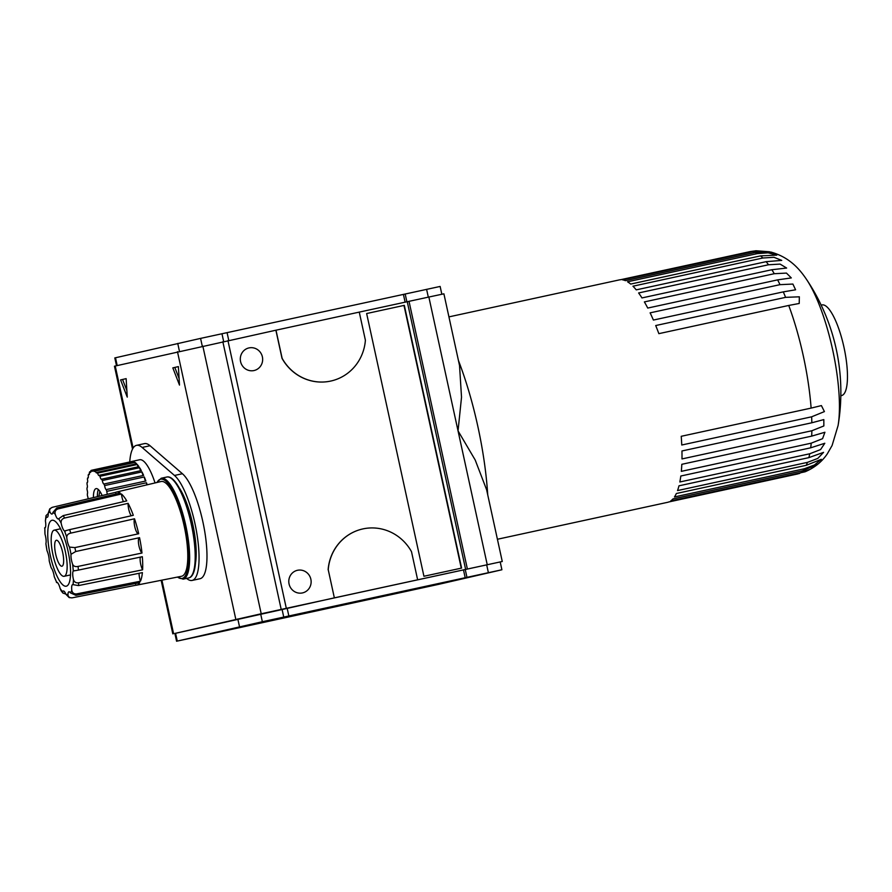 <?xml version="1.0" encoding="UTF-8"?>
<svg xmlns="http://www.w3.org/2000/svg" width="892" height="892" viewBox="0 0 892 892"><rect width="100%" height="100%" fill="white"/><g stroke="black" fill="none" stroke-linecap="round" stroke-linejoin="round"><path stroke-width="1.34" d="M48.224 513.569L46.016 515.598L46.306 516.925A8.006 2.163 -102.2 0 0 47.209 517.315A8.006 2.163 -102.2 0 0 48.201 513.223L49.762 508.83M116.406 492.072A47.633 12.889 -102.2 0 0 115.659 492.339L52.427 507.28C49.952 508.317 49.138 509.901 49.974 512.03A8.006 2.163 -102.2 0 0 52.004 514.06A8.006 2.163 -102.2 0 0 52.896 512.454L56.798 507.916L120.175 492.997A47.633 12.889 -102.2 0 0 116.406 492.072L161.039 481.524A48.469 13.112 77.8 0 1 184.165 525.934A48.469 13.112 77.8 0 1 181.6 576.254L136.61 585.163A47.633 12.889 -102.2 0 0 139.721 582.643L75.865 595.343L70.423 592.857A8.006 2.163 -102.2 0 0 68.963 591.786A8.006 2.163 -102.2 0 0 67.959 594.518C68.082 596.815 69.487 597.919 72.174 597.841L135.907 585.23A47.633 12.889 -102.2 0 0 136.61 585.163M56.798 507.916A46.44 12.566 77.8 0 1 58.069 508.897L121.446 493.978A47.633 12.889 -102.2 0 1 126.753 500.891L63.221 515.598A46.44 12.566 77.8 0 1 64.581 518.04L128.114 503.333A47.633 12.889 -102.2 0 1 133.309 515.308L69.609 529.636A46.44 12.566 77.8 0 1 70.814 533.115L134.514 518.787A47.633 12.889 -102.2 0 1 138.695 533.75L74.861 547.61A46.44 12.566 77.8 0 1 75.307 549.561A46.44 12.566 77.8 0 1 75.72 551.524L139.542 537.664A47.633 12.889 -102.2 0 1 141.984 553.029L78.072 566.409A46.44 12.566 77.8 0 1 78.429 570.088L142.33 556.708A47.633 12.889 -102.2 0 1 142.608 569.821L78.697 582.788A46.44 12.566 77.8 0 1 78.485 585.587L142.397 572.619A47.633 12.889 -102.2 0 1 140.457 581.205L76.612 593.905A46.44 12.566 77.8 0 1 75.865 595.343M72.174 597.841L69.186 597.595L65.863 594.217A8.006 2.163 -102.2 0 0 63.287 590.961A8.006 2.163 -102.2 0 0 62.607 591.708L62.908 593.068L61.069 590.671L60.143 588.497A8.006 2.163 -102.2 0 0 56.664 582.242L54.245 576.678A8.006 2.163 -102.2 0 0 51.145 567.747L49.205 560.8A8.006 2.163 -102.2 0 0 47.02 550.754L45.882 543.618A8.006 2.163 -102.2 0 0 44.99 534.185L44.856 528.097A8.006 2.163 -102.2 0 0 45.403 520.917L46.016 515.598M62.908 593.068L65.629 594.005M135.595 583.468A8.006 2.163 -102.2 0 0 135.907 585.23M139.052 573.288A8.006 2.163 -102.2 0 0 140.457 581.205M78.485 585.587L73.044 584.639A8.006 2.163 -102.2 0 0 72.665 584.606A8.006 2.163 -102.2 0 0 71.795 590.203C72.285 592.868 73.891 594.105 76.612 593.905M139.397 537.675A8.006 2.163 -102.2 0 0 138.717 544.622A8.006 2.163 -102.2 0 0 141.984 553.029M75.72 551.524L71.037 554.278A8.006 2.163 -102.2 0 0 72.62 564.235C73.579 566.275 75.396 567 78.072 566.409M134.514 518.787A8.006 2.163 -102.2 0 0 134.971 527.507A8.006 2.163 -102.2 0 0 138.371 533.817M70.814 533.115C68.138 533.684 66.788 535.1 66.766 537.385A8.006 2.163 -102.2 0 0 69.465 547.075L74.861 547.61M128.114 503.333A8.006 2.163 -102.2 0 0 131.302 515.766M64.581 518.04C61.961 518.809 60.823 520.538 61.169 523.225A8.006 2.163 -102.2 0 0 64.536 530.985L65.384 531.041M66.766 537.385A42.225 11.429 77.8 0 0 64.536 530.985L69.609 529.636M115.659 492.339A8.006 2.163 -102.2 0 0 116.083 493.967M52.427 507.28L49.751 508.83M98.789 496.32L99.904 491.392M428.862 297.036L443.904 293.825L459.536 365.553L461.521 397.241L458.042 430.869L428.862 297.036L359.264 312.111L365.397 340.231A46.362 44.633 -103 0 1 331.233 380.951A46.362 44.633 -103 0 1 282.128 358.305L275.996 330.185L359.264 312.111M458.443 360.513A139.085 37.631 77.8 0 1 487.723 494.826M262.36 621.724L177.274 641.08L213.266 633.353L438.976 584.271L501.906 569.765L262.36 621.724L260.654 613.897L502.263 561.492L334.355 597.863L328.234 569.743A46.362 44.633 -103 0 1 362.397 529.023A46.362 44.633 -103 0 1 411.502 551.669L417.634 579.789M136.509 445.342L144.437 443.625A54.791 14.83 77.8 0 1 150.046 445.732L182.414 473.73A54.791 14.83 77.8 0 1 204.703 531.298A54.791 14.83 77.8 0 1 200.053 578.718L192.126 580.436A54.791 14.83 -102.2 0 0 196.775 533.015A54.791 14.83 -102.2 0 0 174.475 475.458L142.107 447.45A54.791 14.83 -102.2 0 0 136.509 445.342A54.791 14.83 -102.2 0 0 129.741 461.978M122.572 379.49L120.587 379.914L127.255 397.107L126.14 378.632L122.572 379.49L126.854 390.551M126.14 378.632L120.587 379.914M174.81 367.448L172.825 367.883L179.493 385.076L178.378 366.601L174.81 367.448L179.091 378.509M178.378 366.601L172.825 367.883M340.064 605.779L324.209 609.225L340.053 605.724M349.842 602.825L333.976 606.259L349.831 602.769M359.253 600.907L265.125 621.668L359.253 600.907M366.645 313.538L423.934 576.265L461.599 568.092L404.321 305.354L366.645 313.538L403.987 305.432L461.264 568.159M249.013 347.913A11.596 11.161 77 0 0 248.879 347.936A11.596 11.161 77 0 0 240.606 361.739A11.596 11.161 77 0 0 254.086 370.526A11.596 11.161 77 0 0 262.371 356.8A11.596 11.161 77 0 0 249.013 347.913M297.493 570.289A11.596 11.161 77 0 0 297.359 570.311A11.596 11.161 77 0 0 289.097 584.115A11.596 11.161 77 0 0 302.566 592.901A11.596 11.161 77 0 0 310.851 579.176A11.596 11.161 77 0 0 297.493 570.289M334.355 597.863L328.234 569.743M441.83 294.237L440.135 286.443L200.577 338.391L114.812 357.926L116.506 365.72M177.274 641.08L175.568 633.264L174.877 633.432L176.583 641.248M175.568 633.264L260.654 613.897M283.745 617.074L282.039 609.247M288.841 615.948L287.135 608.121M465.178 577.67L463.472 569.843M466.951 577.314L465.245 569.486M334.244 597.885L174.888 633.454M275.996 330.185L114.455 366.199L132.529 449.077M331.177 380.962A46.362 44.633 -103 0 1 331.122 380.973A46.362 44.633 -103 0 1 282.017 358.339L282.128 358.305M275.884 330.218L282.017 358.339M186.606 578.406A54.791 14.83 -102.2 0 0 192.126 580.436M179.27 487.946A46.362 12.544 77.8 0 1 192.728 524.072A46.362 12.544 77.8 0 1 195.526 562.852M88.152 498.84A3.167 0.859 -102.2 0 0 87.461 495.818A40.04 10.838 77.8 0 1 87.293 493.956A3.167 0.859 -102.2 0 0 87.037 489.63A40.04 10.838 77.8 0 1 86.981 487.924A3.167 0.859 -102.2 0 0 87.003 487.924A3.167 0.859 -102.2 0 0 87.015 484.033A40.04 10.838 77.8 0 1 87.093 482.527A3.167 0.859 -102.2 0 0 87.26 482.55A3.167 0.859 -102.2 0 0 87.416 479.194A40.04 10.838 77.8 0 1 87.606 477.956A3.167 0.859 -102.2 0 0 87.951 478.09A3.167 0.859 -102.2 0 0 88.208 475.28A40.04 10.838 77.8 0 1 88.509 474.321A3.167 0.859 -102.2 0 0 89.044 474.678A3.167 0.859 -102.2 0 0 89.378 472.392A40.04 10.838 77.8 0 1 89.78 471.745A3.167 0.859 -102.2 0 0 90.493 472.392A3.167 0.859 -102.2 0 0 90.884 470.619A40.04 10.838 77.8 0 1 91.385 470.318A3.167 0.859 -102.2 0 0 92.277 471.333A3.167 0.859 -102.2 0 0 92.679 470.017L132.339 461.409A40.04 10.838 -102.2 0 0 131.704 461.476L139.631 459.759A40.04 10.838 77.8 0 1 155.041 482.94M97.373 496.654A21.073 5.698 77.8 0 1 98.354 489.541M93.404 497.591A21.073 5.698 77.8 0 1 96.08 488.626A21.073 5.698 77.8 0 1 102.156 495.528M91.385 470.318L92.679 470.039A40.04 10.838 77.8 0 1 93.259 470.073A3.167 0.859 -102.2 0 0 94.34 471.511A3.167 0.859 -102.2 0 0 94.719 470.608A40.04 10.838 77.8 0 1 95.355 471.009A3.167 0.859 -102.2 0 0 96.604 472.927A3.167 0.859 -102.2 0 0 96.938 472.381A40.04 10.838 77.8 0 1 97.618 473.106A3.167 0.859 -102.2 0 0 99.012 475.548A3.167 0.859 -102.2 0 0 99.268 475.258A40.04 10.838 77.8 0 1 99.96 476.306A3.167 0.859 -102.2 0 0 101.476 479.283A3.167 0.859 -102.2 0 0 101.632 479.182A40.04 10.838 77.8 0 1 102.324 480.509A3.167 0.859 -102.2 0 0 103.94 484.01A3.167 0.859 -102.2 0 0 103.974 484.01A40.04 10.838 77.8 0 1 104.632 485.571A3.167 0.859 -102.2 0 0 106.193 489.608A40.04 10.838 77.8 0 1 106.817 491.358A3.167 0.859 -102.2 0 0 107.408 494.291M88.208 477.822L87.606 477.956M89.378 474.131L88.509 474.321M90.884 471.511L89.78 471.745M131.704 461.476A40.04 10.838 -102.2 0 0 131.102 461.677M94.719 470.608L134.38 462A40.04 10.838 -102.2 0 0 132.908 461.465L93.259 470.073M96.938 472.381L136.599 463.773A40.04 10.838 -102.2 0 0 135.015 462.402L95.355 471.009M99.268 475.258L138.918 466.661A40.04 10.838 -102.2 0 0 137.268 464.498L97.618 473.106M101.632 479.182L141.293 470.575A40.04 10.838 -102.2 0 0 139.609 467.698L99.96 476.306M103.974 484.01L143.623 475.403A40.04 10.838 -102.2 0 0 141.973 471.901L102.324 480.509M144.292 476.964A3.167 0.859 -102.2 0 0 145.853 481A40.04 10.838 -102.2 0 0 144.292 476.964L104.632 485.571M145.853 481L106.193 489.608M147.158 484.802A40.04 10.838 -102.2 0 0 146.478 482.762L106.817 491.358M132.908 461.465A3.167 0.859 -102.2 0 0 133.265 462.246M135.015 462.402A3.167 0.859 -102.2 0 0 135.718 463.963M137.268 464.498A3.167 0.859 -102.2 0 0 138.305 466.784M139.609 467.698A3.167 0.859 -102.2 0 0 140.958 470.642M141.973 471.901A3.167 0.859 -102.2 0 0 143.579 475.414M146.478 482.762A3.167 0.859 -102.2 0 0 146.823 484.88M62.663 552.427A13.28 3.59 77.8 0 1 61.983 566.208A13.28 3.59 77.8 0 1 55.65 553.999A13.28 3.59 77.8 0 1 56.341 540.262A13.28 3.59 77.8 0 1 62.663 552.427M65.384 551.802A23.605 6.389 77.8 0 1 64.168 576.299A23.605 6.389 77.8 0 1 52.918 554.59A23.605 6.389 77.8 0 1 54.156 530.171A23.605 6.389 77.8 0 1 65.384 551.802M68.048 551.189A33.718 9.121 77.8 0 1 66.309 586.189A33.718 9.121 77.8 0 1 50.242 555.17A33.718 9.121 77.8 0 1 52.004 520.281A33.718 9.121 77.8 0 1 68.048 551.189M58.069 508.897C55.527 509.845 54.579 511.629 55.237 514.26A8.006 2.163 -102.2 0 0 58.326 518.943A8.006 2.163 -102.2 0 0 58.671 518.743L63.221 515.598M78.429 570.088L73.255 570.991A8.006 2.163 -102.2 0 0 73.434 579.488C74.226 582.063 75.987 583.167 78.697 582.788M45.559 527.049L44.6 528.019M121.446 493.978A8.006 2.163 -102.2 0 0 123.419 501.672M140.345 557.121A8.006 2.163 -102.2 0 0 142.608 569.821M74.036 570.568L73.255 570.991A42.225 11.429 77.8 0 0 72.62 564.235M56.464 582.42L57.768 582.933M406.875 301.786L405.18 293.981M405.113 302.165L403.407 294.349M228.776 340.443L227.07 332.627M223.669 341.569L221.974 333.753M502.263 561.492L486.619 489.764L475.213 460.038L458.042 430.869L487.233 564.703M328.122 569.765A46.362 44.633 -103 0 1 362.286 529.056A46.362 44.633 -103 0 1 362.342 529.045M467.386 569.018L409.027 301.34M465.624 569.375L407.254 301.697M281.203 609.426L222.844 341.748M286.31 608.299L227.951 340.621M497.413 539.259L667.562 502.33A113.797 30.796 -102.2 0 0 668.955 501.895L805.108 471.779C814.508 467.765 821.911 461.8 827.297 453.861L832.102 445.487L838.101 425.473A202.317 202.317 0 0 0 806.335 279.14A90.505 24.485 77.8 0 1 838.101 425.473M797.816 473.931L668.755 501.973M769.64 251.767L755.937 250.752L750.395 251.544A113.797 30.796 77.8 0 1 752.369 251.633L771.903 252.336L755.279 252.481A113.797 30.796 77.8 0 1 757.431 253.596L768.146 252.837L776.776 255.123L760.564 255.881A113.797 30.796 77.8 0 1 762.85 258.011L773.966 257.297L781.738 260.397L766.128 261.668A113.797 30.796 77.8 0 1 768.503 264.768L780.11 264.099L786.633 268.046L771.859 269.73A113.797 30.796 77.8 0 1 774.267 273.71L786.443 273.086L791.304 277.914L777.623 279.876A113.797 30.796 77.8 0 1 779.998 284.66L792.888 284.057L795.586 289.8L783.288 291.874A113.797 30.796 77.8 0 1 785.596 297.348L799.343 296.813L799.221 303.47L788.74 305.454A113.797 30.796 77.8 0 1 811.118 408.101L821.398 405.592L824.409 411.591L811.642 416.809A113.797 30.796 77.8 0 1 811.843 422.775L823.818 419.597L823.851 425.941L811.865 430.747A113.797 30.796 77.8 0 1 811.698 436.121L824.91 432.252L822.58 438.674L811.218 443.168A113.797 30.796 77.8 0 1 810.694 447.817L824.799 443.268L820.573 449.579L809.724 453.783A113.797 30.796 77.8 0 1 808.866 457.629L823.572 452.356L817.841 458.399L807.416 462.379A113.797 30.796 77.8 0 1 806.234 465.312L821.298 459.313L814.429 464.988L804.35 468.757A113.797 30.796 77.8 0 1 802.867 470.72L818.053 463.974L810.371 469.203L800.592 472.76A113.797 30.796 77.8 0 1 798.842 473.708M448.932 316.883L619.282 279.91A113.797 30.796 -102.2 0 1 620.509 279.731L750.395 251.544M755.279 252.481L625.392 280.668A113.797 30.796 -102.2 0 0 622.482 279.82L752.369 251.633M766.128 261.668L636.241 289.867A113.797 30.796 -102.2 0 0 632.963 286.198L762.85 258.011M771.859 269.73L641.972 297.928A113.797 30.796 -102.2 0 0 638.616 292.955L768.503 264.768M777.623 279.876L647.737 308.063A113.797 30.796 -102.2 0 0 644.381 301.909L774.267 273.71M788.74 305.454L658.853 333.653A113.797 30.796 -102.2 0 0 655.709 325.547L785.596 297.348M811.642 416.809L681.756 445.008A113.797 30.796 -102.2 0 0 681.232 436.3L811.118 408.101M811.865 430.747L681.979 458.934A113.797 30.796 -102.2 0 0 681.956 450.973L811.843 422.775M809.724 453.783L679.838 481.981A113.797 30.796 -102.2 0 0 680.808 476.016L810.694 447.817M807.416 462.379L677.541 490.578A113.797 30.796 -102.2 0 0 678.979 485.817L808.866 457.629M804.35 468.757L674.463 496.944A113.797 30.796 -102.2 0 0 676.348 493.51L806.234 465.312M802.867 470.72L672.981 498.907A113.797 30.796 -102.2 0 1 670.706 500.947L800.592 472.76M811.698 436.121L681.811 464.308A113.797 30.796 -102.2 0 1 681.332 471.355L811.218 443.168M779.998 284.66L650.123 312.847A113.797 30.796 -102.2 0 1 653.401 320.061L783.288 291.874M757.431 253.596L627.544 281.794A113.797 30.796 -102.2 0 1 630.677 284.069L760.564 255.881M821.164 305.097L821.945 304.93A46.362 12.544 77.8 0 1 844.033 347.568A46.362 12.544 77.8 0 1 841.613 395.546L840.833 395.713M142.107 447.45L150.046 445.732M174.475 475.458L182.414 473.73M239.513 626.741L237.807 618.925M488.381 572.653L486.675 564.837M173.583 633.688L161.909 580.157M235.822 619.349L177.463 351.671M133.109 448.052L115.224 366.01M69.465 547.075A42.225 11.429 77.8 0 1 71.037 554.278M58.671 518.743A42.225 11.429 77.8 0 1 61.169 523.225M52.896 512.454A42.225 11.429 77.8 0 1 55.237 514.26M48.201 513.223A42.225 11.429 77.8 0 1 49.974 512.03M45.403 520.917A42.225 11.429 77.8 0 1 46.306 516.925M44.99 534.185A42.225 11.429 77.8 0 1 44.856 528.097M47.02 550.754A42.225 11.429 77.8 0 1 45.882 543.618M51.145 567.747A42.225 11.429 77.8 0 1 49.205 560.8M56.664 582.242A42.225 11.429 77.8 0 1 54.245 576.678M62.607 591.708A42.225 11.429 77.8 0 1 60.143 588.497M67.959 594.518A42.225 11.429 77.8 0 1 65.863 594.217M71.795 590.203A42.225 11.429 77.8 0 1 70.423 592.857M73.434 579.488A42.225 11.429 77.8 0 1 73.044 584.639M157.037 482.46A50.788 13.748 77.8 0 1 184.767 525.789A50.788 13.748 77.8 0 1 177.575 577.057M156.769 482.527L161.218 478.246A51.636 13.971 77.8 0 1 185.792 525.566A51.636 13.971 77.8 0 1 183.128 579.153L177.296 577.102M161.218 478.246L166.771 477.042A51.636 13.971 77.8 0 1 191.334 524.362A51.636 13.971 77.8 0 1 188.68 577.949L183.128 579.153M171.509 478.58A50.788 13.748 77.8 0 1 191.914 524.24A50.788 13.748 77.8 0 1 192.349 574.593M428.305 297.147L426.599 289.331M202.283 346.207L200.577 338.391M179.437 351.225L177.742 343.42M117.198 365.564L115.492 357.759M261.211 613.763L202.841 346.096M500.2 561.949L501.906 569.765M60.522 528.789L54.156 530.171M70.535 574.916L64.168 576.299M188.68 577.949C197.043 576.555 197.846 551.2 191.936 524.228C186.105 497.368 174.932 474.867 166.771 477.042M161.14 580.302L172.814 633.877M770.744 252.023C789.665 257.208 799.711 269.384 806.335 279.14"/></g></svg>

